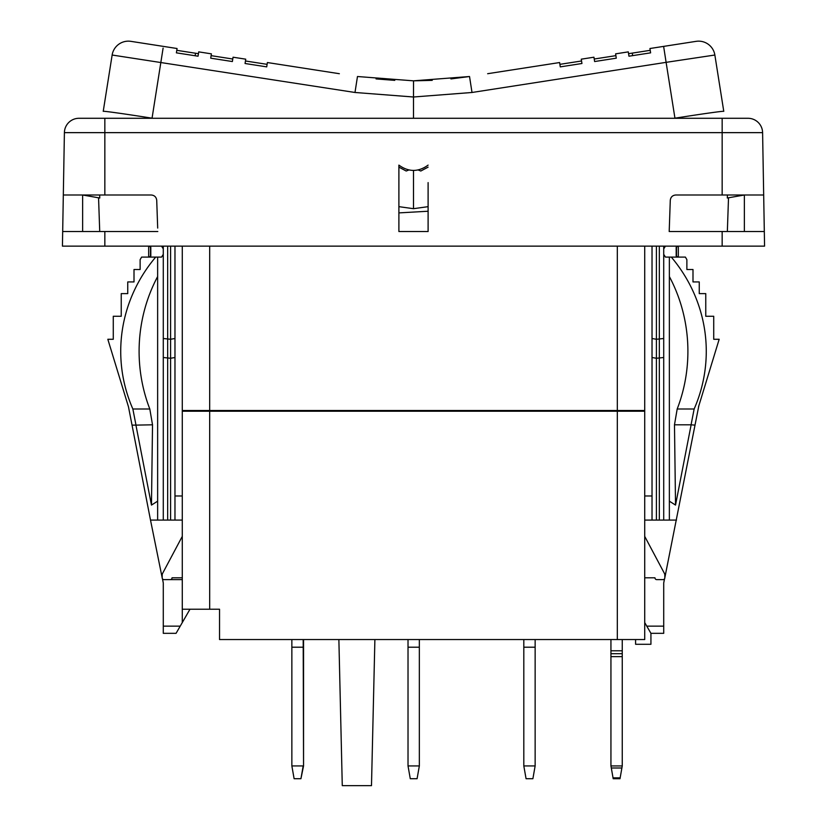 <?xml version="1.0" encoding="UTF-8"?>
<svg xmlns="http://www.w3.org/2000/svg" width="827" height="827" viewBox="0 0 827 827"><rect width="100%" height="100%" fill="white"/><g stroke="black" fill="none" stroke-linecap="round" stroke-linejoin="round"><path stroke-width="1.24" d="M219.537 639.54L219.537 609.22L219.537 639.54L617.324 639.54L617.324 411.236L209.676 411.236L209.676 609.22L182.281 609.22L182.281 579.634L162.619 579.634L163.281 582.921L163.281 626.142L180.224 626.142L182.281 622.576L182.281 609.22M635.591 639.54L635.591 644.285L650.932 644.285L650.932 633.327L663.719 633.327L663.719 582.921L664.577 578.714M663.719 626.142L646.776 626.142L644.719 622.576L644.719 577.804L654.953 577.804A1.83 1.83 0 0 0 656.772 579.634L662.985 579.634A1.83 1.83 0 0 0 664.815 577.804L698.836 405.799M669.312 228.066L669.198 231.519L764.313 231.519L764.572 246.136L62.428 246.136L64.403 132.64L722.157 132.64L722.157 194.996L675.762 194.996C672.527 195.296 670.707 197.064 670.283 200.279C670.707 197.064 672.527 195.296 675.762 194.996L678.326 194.996M148.746 194.996L151.238 194.996C154.473 195.296 156.293 197.064 156.716 200.279L157.688 228.066M428.107 206.657L413.5 208.693L428.107 206.657M104.843 246.136L104.843 231.519L62.687 231.519M104.843 231.519L157.802 231.519M99.726 231.519L98.558 197.798M82.628 231.519L82.628 194.996L99.778 198.015L99.664 194.996M764.313 231.519L762.597 132.64A14.607 14.607 0 0 0 747.98 118.282L79.02 118.282A14.607 14.607 0 0 0 64.403 132.64M413.5 170.434L413.5 208.693L398.893 206.657M428.107 182.602L428.107 231.519L398.893 231.519L398.893 165.121C408.631 172.171 418.369 172.171 428.107 165.121M398.893 182.602L398.893 165.121M428.107 167.137L420.809 171.013L418.121 169.98M408.879 169.98L406.191 171.013L398.893 167.137M744.372 231.519L744.372 194.996L727.295 198.004L727.409 194.996M428.107 211.236L398.893 212.901M669.198 231.519L670.283 200.279M63.317 194.996L151.238 194.996C154.473 195.296 156.293 197.064 156.716 200.279M727.346 231.519L728.515 197.787M763.683 194.996L722.157 194.996M152.034 118.282L152.054 118.189A49.31 0.868 9 0 0 103.23 111.335L112.141 55.027L354.99 92.479L413.5 96.997L413.5 118.282M173.515 47.966L130.904 41.35A16.437 16.437 98.8 0 0 112.141 55.027A16.437 16.437 0 0 1 130.904 41.35L177.061 48.514L176.782 50.323L195.544 53.238L198.439 53.683L198.718 51.874L198.439 53.683M317.434 70.305L267.39 62.542L267.111 64.341L245.454 60.981L245.733 59.172L245.454 60.981M232.769 59.017L233.049 57.208L245.733 59.172L233.049 57.208L232.769 59.017L211.112 55.647L211.392 53.848L211.112 55.647M245.061 63.503L245.733 59.172L245.061 63.503L266.718 66.873L267.111 64.341M198.046 56.205L198.718 51.874L211.392 53.848L198.718 51.874L198.046 56.205L176.389 52.845L176.782 50.323M267.39 62.542L339.349 73.706M394.768 80.364L376.068 78.916M432.232 80.364L413.479 80.839L469.529 76.518L450.932 78.916M354.99 92.479L357.471 76.518L413.521 80.839M413.541 80.839L413.5 96.997L472.01 92.479L666.107 62.345L663.626 46.395L696.096 41.35L649.939 48.514L650.611 52.845L628.954 56.205L628.282 51.874L628.561 53.683L650.218 50.323L650.611 52.845M487.651 73.706L559.61 62.542L560.282 66.873L581.939 63.503L581.267 59.172L593.951 57.208L594.623 61.539L616.28 58.179L615.608 53.848L628.282 51.874L615.608 53.848M650.115 49.62L650.218 50.323L650.115 49.62M615.774 54.944L615.888 55.647L594.231 59.017L593.951 57.208L581.267 59.172M581.443 60.278L581.546 60.981L559.889 64.341L559.61 62.542L509.566 70.305M723.77 111.335A49.31 0.868 171 0 0 674.946 118.189L666.107 62.345L714.859 55.027A16.437 16.437 0 0 0 696.096 41.35A16.437 16.437 -98.8 0 1 714.859 55.027L723.77 111.335A49.31 0.868 -9 0 0 705.627 113.526M177.061 48.514L176.389 52.845M210.72 58.179L211.392 53.848L210.72 58.179L232.377 61.539L233.049 57.208L232.377 61.539M676.496 246.87L676.496 256.36M677.892 257.094L676.186 255.946L676.186 247.283L677.892 246.136M665.446 246.136L663.719 248.875L663.719 246.136M663.719 520.09L663.719 248.875M663.719 254.344L665.446 257.094L669.363 257.094L669.363 276.559A151.589 142.451 -90 0 1 677.189 409.003L674.481 424.809L675.535 505.08L669.363 501.172L669.363 520.09L676.496 520.09M713.722 316.265L705.762 316.265L713.722 316.265L713.722 339.277L719.17 339.277L698.515 406.853M686.875 269.509L692.995 269.509L686.875 269.509L686.875 259.647L685.397 257.094L671.307 257.094A161.317 151.589 180 0 1 694.142 409.003L691.072 424.809L674.481 424.809M692.995 269.509L692.995 281.935L699.249 281.935L699.249 293.616L705.762 293.616L705.762 316.265M691.072 424.809L694.959 425.119M694.142 409.003L677.189 409.003M671.307 257.094L669.363 257.094M669.363 501.172L669.363 276.559M691.072 425.119L675.535 505.08M644.719 520.09L669.363 520.09M644.719 577.804L644.719 410.512L182.281 410.512L182.281 411.236L209.676 411.236M644.719 536.372L664.381 573.349A3.649 3.649 0 0 1 664.815 575.065L664.815 577.804M644.719 622.576L644.719 639.54L617.324 639.54M617.324 411.236L644.719 411.236M182.281 495.983L174.973 495.983L174.973 246.136M182.281 411.236L182.281 579.634M209.676 609.22L219.537 609.22M650.932 633.327L646.776 626.142M163.281 626.142L163.281 633.327L176.068 633.327L180.224 626.142M182.281 622.576L189.983 609.22M162.619 579.634L162.423 578.714M182.281 536.372L162.619 573.349A3.649 3.649 0 0 0 162.185 575.065L162.185 577.804L150.504 520.09L128.485 406.853L107.83 339.277L113.278 339.277L113.278 316.265L121.238 316.265L113.278 316.265M150.504 256.36L150.504 246.87M149.108 246.136L150.814 247.283L150.814 255.946L149.108 257.094M163.281 520.09L163.281 254.344L161.554 257.094L157.637 257.094L157.637 276.559A151.589 142.451 -90 0 0 149.811 409.003L152.519 424.809L151.465 505.08L135.928 425.119L152.519 424.809M163.281 254.344L163.281 246.136M161.554 246.136L163.281 248.875M182.281 520.09L150.504 520.09M174.973 357.502L170.589 358.277L163.281 357.502M174.973 338.501L170.589 339.277L163.281 338.501M174.973 520.09L174.973 495.983M134.005 269.509L140.125 269.509L134.005 269.509L134.005 281.935L127.751 281.935L127.751 293.616L121.238 293.616L121.238 316.265M157.637 257.094L155.693 257.094A161.317 151.589 180 0 0 132.858 409.003L135.928 424.809M155.693 257.094L141.603 257.094L140.125 259.647L140.125 269.509M135.928 425.119L132.041 425.119M157.637 520.09L157.637 501.172L151.465 505.08M132.858 409.003L149.811 409.003M157.637 501.172L157.637 276.559M107.83 339.277L113.278 339.277M121.238 293.616L127.751 293.616M127.751 281.935L134.005 281.935M128.164 405.799L128.485 406.853M170.228 579.634A1.83 1.83 0 0 0 172.047 577.804L182.281 577.804M162.185 577.804A1.83 1.83 0 0 0 164.015 579.634M182.281 246.136L182.281 410.512M644.719 410.512L644.719 246.136M644.719 495.983L652.027 495.983L652.027 246.136M652.027 520.09L652.027 495.983M652.027 338.501L656.411 339.277L663.719 338.501M652.027 357.502L656.411 358.277L663.719 357.502M190.313 411.236L190.437 410.512M636.563 410.512L636.687 411.236M374.889 639.54L371.488 785.65L342.275 785.65L338.874 639.54M610.936 639.54L610.936 765.926L613.189 778.714L620.002 778.714L620.157 777.856L613.034 777.856M622.255 639.54L622.255 765.926L620.157 777.856M622.255 653.712L610.936 653.712M523.811 765.926L526.065 778.714L532.888 778.714L535.141 765.926L523.811 765.926L523.811 639.54M523.811 647.21L535.141 647.21L535.141 639.54M535.141 765.926L535.141 647.21M408.021 765.926L410.275 778.714L417.087 778.714L419.341 765.926L408.021 765.926L408.021 639.54M408.021 647.21L419.341 647.21L419.341 639.54M419.341 765.926L419.341 647.21M291.859 647.21L303.55 647.21L303.55 765.926L300.935 778.714L303.189 765.926L291.859 765.926L291.859 639.54M303.55 765.926L303.189 639.54M291.859 765.926L294.112 778.714L300.935 778.714M303.55 647.21L303.55 639.54M719.17 339.277L713.722 339.277M699.249 281.935L692.995 281.935M705.762 293.616L699.249 293.616M152.054 118.189L163.105 48.111M722.157 231.519L722.157 246.136M104.843 194.996L104.843 118.282M722.157 118.282L722.157 132.64L762.597 132.64M469.529 76.518L472.01 92.479M632.262 53.104L632.655 55.636M663.626 46.395L663.895 48.111M195.151 55.76L195.544 53.238M167.664 520.09L167.664 246.136M170.589 520.09L170.589 246.136M209.676 246.136L209.676 410.512M617.324 410.512L617.324 246.136M656.411 246.136L656.411 520.09M659.336 246.136L659.336 520.09M209.789 411.236L209.841 410.512M617.159 410.512L617.211 411.236M622.255 765.926L610.936 765.926M621.894 767.994L611.298 767.994M622.255 656.638L610.936 656.638M622.255 650.787L610.936 650.787M678.326 246.136L678.326 257.094M148.674 257.094L148.674 246.136"/></g></svg>
